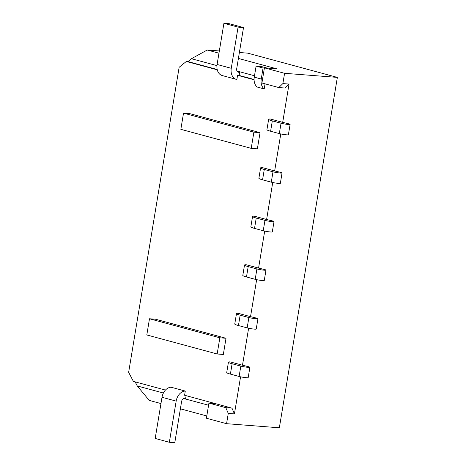 <?xml version="1.0" encoding="UTF-8"?>
<svg xmlns="http://www.w3.org/2000/svg" width="466" height="466" viewBox="0 0 466 466"><rect width="100%" height="100%" fill="white"/><g stroke="black" fill="none" stroke-linecap="round" stroke-linejoin="round"><path stroke-width="0.7" d="M257.372 148.835L260.051 132.641L253.894 132.163L251.209 148.357L257.372 148.835M251.209 148.357L180.843 129.327L183.522 113.133L189.685 113.611L260.051 132.641M223.331 354.463L226.01 338.275L219.847 337.798L217.168 353.985L223.331 354.463M217.168 353.985L146.802 334.955L149.481 318.767L155.644 319.245L226.01 338.275M254.081 79.768L237.567 75.306L236.874 79.488A10.835 7.899 -74.9 0 1 236.373 79.371A10.835 7.899 -74.9 0 1 231.264 68.298L238.079 27.127L223.919 23.3L229.354 23.719L243.514 27.552L236.699 68.723A3.413 2.487 105.1 0 0 238.307 72.213A3.413 2.487 105.1 0 0 238.644 72.271L239.646 72.347L239.134 75.428L254.075 79.465M217.267 69.813L186.348 61.454L179.142 67.285L128.645 372.334L133.381 381.398L165.447 390.071M185.287 391.067L171.127 387.234A10.835 7.899 -74.9 0 0 162.005 397.277L155.19 438.448L169.35 442.281L176.165 401.11A10.835 7.899 -74.9 0 1 185.287 391.067L184.6 395.25L231.969 408.14L234.433 413.884L240.567 376.813M242.489 365.228L230.029 361.861A14.504 1.357 9.4 0 0 228.433 362.204A14.504 1.357 9.4 0 0 232.115 363.748L240.829 366.107A5.277 0.495 9.4 0 0 246.526 367.173A5.277 0.495 9.4 0 0 249.898 367.266A5.277 0.495 9.4 0 0 248.559 366.707L242.489 365.228L248.611 328.245M250.527 316.653L238.074 313.286A14.504 1.357 9.4 0 0 236.478 313.63A14.504 1.357 9.4 0 0 240.159 315.179L248.873 317.532A5.277 0.495 9.4 0 0 254.57 318.598A5.277 0.495 9.4 0 0 257.943 318.692A5.277 0.495 9.4 0 0 256.603 318.132L250.527 316.653L256.65 279.67M258.572 268.078L246.112 264.711A14.504 1.357 9.4 0 0 244.516 265.055A14.504 1.357 9.4 0 0 248.197 266.604L256.912 268.958A5.277 0.495 9.4 0 0 262.608 270.024A5.277 0.495 9.4 0 0 265.981 270.117A5.277 0.495 9.4 0 0 264.641 269.558L258.572 268.078L264.694 231.095M266.61 219.503L254.156 216.137A14.504 1.357 9.4 0 0 252.56 216.48A14.504 1.357 9.4 0 0 256.242 218.03L264.956 220.383A5.277 0.495 9.4 0 0 270.653 221.449A5.277 0.495 9.4 0 0 274.025 221.548A5.277 0.495 9.4 0 0 272.686 220.983L266.61 219.503L272.732 182.521M274.655 170.929L262.195 167.562A14.504 1.357 9.4 0 0 260.599 167.906A14.504 1.357 9.4 0 0 264.28 169.455L272.994 171.808A5.277 0.495 9.4 0 0 278.691 172.874A5.277 0.495 9.4 0 0 282.064 172.973A5.277 0.495 9.4 0 0 280.724 172.408L274.655 170.929L280.777 133.946M282.693 122.354L270.239 118.987A14.504 1.357 9.4 0 0 268.643 119.337A14.504 1.357 9.4 0 0 272.325 120.88L281.039 123.234A5.277 0.495 9.4 0 0 286.736 124.306A5.277 0.495 9.4 0 0 290.108 124.399A5.277 0.495 9.4 0 0 288.769 123.834L282.693 122.354L289.036 84.061L282.874 83.583L284.575 73.302L264.426 67.855L261.915 82.995L278.802 87.561L282.874 83.583M278.802 87.561L284.959 88.039L289.036 84.061M265.055 83.839L264.216 88.936L257.244 87.055A10.712 7.811 105.1 0 1 254.267 77.146L261.24 79.034A10.712 7.811 105.1 0 0 264.216 88.936M218.968 53.188L207.23 50.013L191.444 58.716L216.958 65.619M236.973 71.03L254.494 75.766M191.444 58.716L187.92 61.576L217.191 69.492M237.52 71.776L239.646 72.347M237.567 75.306L239.134 75.428M169.35 442.281L174.785 442.7L181.6 401.529A3.413 2.487 105.1 0 1 184.658 398.366L185.66 398.447L186.12 395.657M135.134 381.87L137.272 385.959L163.397 393.024M183.726 398.517L208.57 405.239M264.426 67.855L276.746 68.811L238.4 58.442M284.575 73.302L337.355 77.397L247.691 53.147L239.378 52.507M219.34 50.951L207.23 50.013M206.793 415.963L180.394 408.822M160.962 403.568L149.225 400.393L137.272 385.959M337.355 77.397L279.35 427.782L226.569 423.687L206.421 418.235L208.925 403.096L225.806 407.663L228.27 413.406L226.569 423.687M234.433 413.884L228.27 413.406M187.92 61.576L186.348 61.454M231.969 408.14L225.806 407.663M215.082 403.573L208.925 403.096M149.481 318.767L219.847 337.798M183.522 113.133L253.894 132.163M268.643 119.337L266.925 129.694A14.504 1.357 9.4 0 0 270.606 131.243L279.32 133.596A5.277 0.495 9.4 0 0 285.017 134.662A5.277 0.495 9.4 0 0 288.39 134.761L290.108 124.399M260.599 167.906L258.886 178.268A14.504 1.357 9.4 0 0 262.568 179.818L271.282 182.171A5.277 0.495 9.4 0 0 276.979 183.237A5.277 0.495 9.4 0 0 280.351 183.336L282.064 172.973M252.56 216.48L250.842 226.843A14.504 1.357 9.4 0 0 254.523 228.392L263.238 230.746A5.277 0.495 9.4 0 0 268.934 231.812A5.277 0.495 9.4 0 0 272.307 231.911L274.025 221.548M244.516 265.055L242.803 275.418A14.504 1.357 9.4 0 0 246.485 276.967L255.199 279.32A5.277 0.495 9.4 0 0 260.896 280.386A5.277 0.495 9.4 0 0 264.269 280.48L265.981 270.117M236.478 313.63L234.759 323.992A14.504 1.357 9.4 0 0 238.441 325.542L247.155 327.895A5.277 0.495 9.4 0 0 252.852 328.961A5.277 0.495 9.4 0 0 256.224 329.054L257.943 318.692M228.433 362.204L226.721 372.567A14.504 1.357 9.4 0 0 230.402 374.111L239.116 376.47A5.277 0.495 9.4 0 0 244.813 377.536A5.277 0.495 9.4 0 0 248.186 377.629L249.898 367.266M267.076 68.059L261.525 66.556L256.09 66.137L254.267 77.146M256.09 66.137L263.063 68.024L261.24 79.034M264.379 68.123L263.063 68.024M236.373 79.371L222.212 75.544A10.835 7.899 -74.9 0 1 217.098 64.471L223.919 23.3M238.079 27.127L243.514 27.552M272.325 120.88L270.606 131.243M281.039 123.234L279.32 133.596M264.28 169.455L262.568 179.818M272.994 171.808L271.282 182.171M256.242 218.03L254.523 228.392M264.956 220.383L263.238 230.746M248.197 266.604L246.485 276.967M256.912 268.958L255.199 279.32M240.159 315.179L238.441 325.542M248.873 317.532L247.155 327.895M232.115 363.748L230.402 374.111M240.829 366.107L239.116 376.47M176.165 401.11L162.005 397.277M238.644 72.271L237.986 72.096M231.264 68.298L217.098 64.471"/></g></svg>
